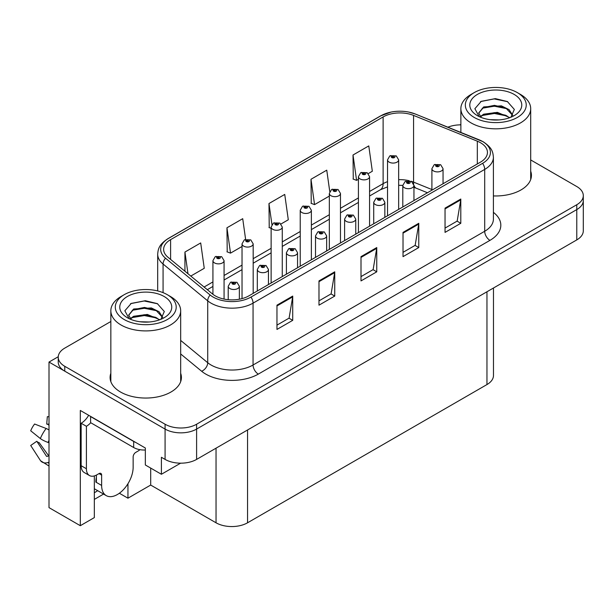 <?xml version="1.0" encoding="UTF-8"?>
<svg xmlns="http://www.w3.org/2000/svg" width="614" height="614" viewBox="0 0 614 614"><rect width="100%" height="100%" fill="white"/><g stroke="black" fill="none" stroke-linecap="round" stroke-linejoin="round"><path stroke-width="0.92" d="M94.333 475.927L94.333 517.602L80.311 525.699L80.311 410.459L145.334 448.005L145.334 464.982L161.405 474.269L161.405 457.284L165.082 459.402A22.281 12.863 0 0 0 196.603 459.402L576.776 239.913A22.281 12.863 0 0 0 583.3 230.818L583.3 200.494A22.281 12.863 0 0 1 576.776 209.589A22.281 12.863 0 0 0 583.3 200.494L583.3 195.643A22.281 12.863 0 0 0 576.776 186.541L530.696 159.939M180.616 463.171L161.405 474.269M460.868 124.481L459.848 124.865M110.842 321.506L64.762 348.115A22.281 12.863 0 0 0 58.238 357.21A22.281 12.863 0 0 0 64.762 366.305L165.082 424.228A22.281 12.863 0 0 0 196.603 424.228L196.603 429.079L576.776 209.589L196.603 429.079A22.281 12.863 0 0 1 165.082 429.079A22.281 12.863 0 0 0 196.603 429.079L196.603 459.402M80.311 525.699L49.005 507.624L49.005 362.06L165.082 429.079L64.762 371.163A22.281 12.863 0 0 1 58.238 362.06L58.238 357.21M58.253 356.726L49.005 362.06M493.479 288.004L493.479 375.469A22.281 12.863 180 0 1 486.956 384.564L247.549 522.79A22.281 12.863 180 0 1 216.036 522.79L150.691 485.06L150.691 468.083M150.691 485.06L127.95 498.192L127.95 483.74M119.369 493.242L127.95 498.192M94.333 499.405L103.566 494.078M94.333 492.697A23.769 13.723 120 0 0 97.634 490.655M110.842 373.289A35.658 20.584 0 0 0 110.098 377.464A35.658 20.584 0 0 0 120.544 392.024A35.658 20.584 0 0 0 159.402 396.483A35.658 20.584 0 0 0 181.414 377.464A35.658 20.584 0 0 0 180.669 373.289M110.842 378.14A35.658 20.584 0 0 0 110.351 379.897M480.493 142.724A23.769 13.723 180 0 1 487.455 152.425A23.769 13.723 180 0 1 480.493 162.127L248.862 295.864A23.769 13.723 180 0 1 212.582 294.029L167.937 257.22A23.769 13.723 180 0 1 163.639 249.345A23.769 13.723 180 0 1 170.6 239.644L383.113 116.944A23.769 13.723 180 0 1 413.56 115.409L477.324 141.182A23.769 13.723 180 0 1 480.493 142.724M482.596 141.512A26.74 15.442 0 0 0 479.027 139.777L415.264 114.004A26.74 15.442 0 0 0 408.84 112.093A26.74 15.442 0 0 0 391.011 112.093A26.74 15.442 0 0 0 381.018 115.731L168.497 238.432A26.74 15.442 0 0 0 165.504 258.202L210.149 295.012A26.74 15.442 0 0 0 250.965 297.076L482.596 163.339A26.74 15.442 0 0 0 482.596 141.512M276.96 305.173L276.96 329.434L292.717 320.339L292.717 296.078L276.96 305.173M276.96 325.128L289.102 318.121L292.655 296.884A5.94 3.431 -120 0 0 292.717 296.078M288.994 318.182L292.717 320.339M318.981 280.913L318.981 305.173L334.737 296.078L334.737 271.818L318.981 280.913M318.981 300.868L331.115 293.86L334.676 272.624A5.94 3.431 -120 0 0 334.737 271.818M331.015 293.922L334.737 296.078M445.043 208.131L445.043 232.391L460.799 223.296L460.799 199.036L445.043 208.131M445.043 228.093L457.177 221.086L460.738 199.842A5.94 3.431 -120 0 0 460.799 199.036M457.069 221.147L460.799 223.296M403.022 232.391L403.022 256.652L418.779 247.557L418.779 223.296L403.022 232.391M403.022 252.346L415.156 245.339L418.717 224.102A5.94 3.431 -120 0 0 418.779 223.296M415.049 245.4L418.779 247.557M361.001 256.652L361.001 280.913L376.758 271.818L376.758 247.557L361.001 256.652M361.001 276.607L373.135 269.6L376.697 248.363A5.94 3.431 -120 0 0 376.758 247.557M373.028 269.661L376.758 271.818M493.403 195.92A35.658 20.584 0 0 0 531.432 175.381A35.658 20.584 0 0 0 530.696 171.206M196.603 424.228L576.776 204.738A22.281 12.863 0 0 0 583.3 195.643M460.868 124.857A22.281 12.863 0 0 0 447.913 127.182M190.793 276.062L204.255 268.295L200.694 242.944L184.937 252.047L184.937 271.234M329.756 191.56L326.755 170.17L310.999 179.265L311.252 203.38M368.316 173.578L372.33 171.252L368.776 145.909L353.019 155.004L353.273 179.119M245.615 239.36L242.714 218.684L226.957 227.786L227.211 251.901M281.02 223.972L288.296 219.774L284.735 194.423L268.978 203.526L269.231 227.641M271.127 228.347L268.978 227.541M268.978 203.526L271.925 224.532M310.999 179.265L314.552 204.615L329.327 196.089M314.552 204.615L310.999 203.28M353.019 155.004L356.573 180.355L358.422 179.288M356.573 180.355L353.019 179.019M226.957 227.786L230.519 253.129L242.031 246.483M230.519 253.129L226.957 251.801M184.937 252.047L187.984 273.752M181.161 379.897A35.658 20.584 0 0 0 180.669 378.14M531.187 177.807A35.658 20.584 0 0 0 530.696 176.057M224.072 299.087L224.072 260.651A5.572 3.216 180 0 1 220.633 263.621A5.572 3.216 180 0 1 214.562 262.93A5.572 3.216 180 0 1 212.928 260.651L215.153 256.782A3.715 2.233 57.8 0 1 217.133 256.898A1.857 1.074 0 0 0 217.187 258.379A1.857 1.074 0 0 0 219.812 258.379A1.857 1.074 0 0 0 219.812 256.859A1.857 1.074 0 0 0 217.249 256.829L218.001 257.304A0.744 0.43 180 0 1 218.784 258.018A0.744 0.43 180 0 1 217.978 257.926L217.133 256.898M218.001 257.934L218.001 257.304M217.249 256.829A3.715 2.049 -117.9 0 0 215.514 256.575A3.715 2.049 -117.9 0 0 215.345 256.683M217.978 257.926A0.744 0.43 180 0 1 217.955 257.327M239.36 299.218L239.36 286.277A5.572 3.216 180 0 1 235.922 289.248A5.572 3.216 180 0 1 229.851 288.549A5.572 3.216 180 0 1 228.216 286.277L230.434 282.409A3.715 2.233 57.8 0 1 232.414 282.517A1.857 1.074 0 0 0 232.476 284.006A1.857 1.074 0 0 0 235.101 284.006A1.857 1.074 0 0 0 235.101 282.486A1.857 1.074 0 0 0 232.529 282.455L233.282 282.931A0.744 0.43 180 0 1 234.072 283.637A0.744 0.43 180 0 1 233.236 282.954L232.414 282.517M233.282 283.561L233.282 282.931M232.529 282.455A3.715 2.049 -117.9 0 0 230.795 282.202A3.715 2.049 -117.9 0 0 230.634 282.31M233.236 283.53L233.236 282.954M253.175 293.377L253.175 243.85A5.572 3.216 180 0 1 249.729 246.82A5.572 3.216 180 0 1 243.658 246.13A5.572 3.216 180 0 1 242.031 243.85L244.249 239.982A3.715 2.233 57.8 0 1 246.229 240.097A1.857 1.074 0 0 0 246.291 241.578A1.857 1.074 0 0 0 248.916 241.578A1.857 1.074 0 0 0 248.916 240.059A1.857 1.074 0 0 0 246.344 240.028L247.097 240.504A0.744 0.43 180 0 1 247.887 241.218A0.744 0.43 180 0 1 247.074 241.125L246.229 240.097M247.097 241.133L247.097 240.504M246.344 240.028A3.715 2.049 -117.9 0 0 244.61 239.782A3.715 2.049 -117.9 0 0 244.449 239.882M247.074 241.125A0.744 0.43 180 0 1 247.051 240.527M282.271 276.576L282.271 227.05A5.572 3.216 180 0 1 278.833 230.027A5.572 3.216 180 0 1 272.762 229.329A5.572 3.216 180 0 1 271.127 227.05L273.353 223.189A3.715 2.233 57.8 0 1 275.333 223.296A1.857 1.074 0 0 0 275.387 224.778A1.857 1.074 0 0 0 278.012 224.778A1.857 1.074 0 0 0 278.012 223.258A1.857 1.074 0 0 0 275.448 223.227L276.2 223.703A0.744 0.43 180 0 1 276.983 224.417A0.744 0.43 180 0 1 276.177 224.325L276.2 223.703M275.448 223.227A3.715 2.049 -117.9 0 0 273.706 222.982A3.715 2.049 -117.9 0 0 273.545 223.082M276.154 224.31L275.333 223.296M276.177 224.325A0.744 0.43 180 0 1 276.154 223.726M311.367 259.776L311.367 210.249A5.572 3.216 180 0 1 307.929 213.227A5.572 3.216 180 0 1 301.858 212.528A5.572 3.216 180 0 1 300.231 210.249L302.449 206.388A3.715 2.233 57.8 0 1 304.429 206.496A1.857 1.074 0 0 0 304.483 207.977A1.857 1.074 0 0 0 307.115 207.977A1.857 1.074 0 0 0 307.115 206.465A1.857 1.074 0 0 0 304.544 206.427L305.296 206.903A0.744 0.43 180 0 1 306.079 207.616A0.744 0.43 180 0 1 305.25 206.933L304.429 206.496M305.296 207.532L305.296 206.903M304.544 206.427A3.715 2.049 -117.9 0 0 302.809 206.181A3.715 2.049 -117.9 0 0 302.641 206.281M305.25 207.509L305.25 206.933M268.456 284.551L268.456 269.477A5.572 3.216 180 0 1 265.018 272.447A5.572 3.216 180 0 1 258.947 271.749A5.572 3.216 180 0 1 257.312 269.477L259.538 265.609A3.715 2.233 57.8 0 1 261.518 265.716A1.857 1.074 0 0 0 261.572 267.205A1.857 1.074 0 0 0 264.197 267.205A1.857 1.074 0 0 0 264.197 265.685A1.857 1.074 0 0 0 261.633 265.655L262.385 266.131A0.744 0.43 180 0 1 263.168 266.837A0.744 0.43 180 0 1 262.362 266.745L262.385 266.131M261.633 265.655A3.715 2.049 -117.9 0 0 259.891 265.401A3.715 2.049 -117.9 0 0 259.73 265.509M262.339 266.737L261.518 265.716M262.362 266.745A0.744 0.43 180 0 1 262.339 266.154M297.552 267.75L297.552 252.676A5.572 3.216 180 0 1 294.114 255.647A5.572 3.216 180 0 1 288.043 254.948A5.572 3.216 180 0 1 286.416 252.676L288.634 248.808A3.715 2.233 57.8 0 1 290.614 248.923A1.857 1.074 0 0 0 290.668 250.405A1.857 1.074 0 0 0 293.3 250.405A1.857 1.074 0 0 0 293.3 248.885A1.857 1.074 0 0 0 290.729 248.854L291.481 249.33A0.744 0.43 180 0 1 292.272 250.044A0.744 0.43 180 0 1 291.435 249.353L290.614 248.923M291.481 249.959L291.481 249.33M290.729 248.854A3.715 2.049 -117.9 0 0 288.994 248.601A3.715 2.049 -117.9 0 0 288.826 248.708M291.435 249.936L291.435 249.353M326.656 250.949L326.656 235.876A5.572 3.216 180 0 1 323.217 238.846A5.572 3.216 180 0 1 317.146 238.148A5.572 3.216 180 0 1 315.512 235.876L317.737 232.008A3.715 2.233 57.8 0 1 319.717 232.123A1.857 1.074 0 0 0 319.771 233.604A1.857 1.074 0 0 0 322.396 233.604A1.857 1.074 0 0 0 322.396 232.084A1.857 1.074 0 0 0 319.825 232.054L320.585 232.529A0.744 0.43 180 0 1 321.368 233.243A0.744 0.43 180 0 1 320.554 233.143L319.717 232.123M320.585 233.159L320.585 232.529M319.825 232.054A3.715 2.049 -117.9 0 0 318.09 231.8A3.715 2.049 -117.9 0 0 317.929 231.908M320.554 233.143A0.744 0.43 180 0 1 320.539 232.552M355.752 234.149L355.752 219.075A5.572 3.216 180 0 1 352.313 222.045A5.572 3.216 180 0 1 346.242 221.355A5.572 3.216 180 0 1 344.607 219.075L346.833 215.207A3.715 2.233 57.8 0 1 348.813 215.322A1.857 1.074 0 0 0 348.867 216.803A1.857 1.074 0 0 0 351.492 216.803A1.857 1.074 0 0 0 351.492 215.284A1.857 1.074 0 0 0 348.929 215.253L349.681 215.729A0.744 0.43 180 0 1 350.464 216.443A0.744 0.43 180 0 1 349.658 216.351L349.681 215.729M348.929 215.253A3.715 2.049 -117.9 0 0 347.194 215A3.715 2.049 -117.9 0 0 347.025 215.107M349.635 216.335L348.813 215.322M349.658 216.351A0.744 0.43 180 0 1 349.635 215.752M101.632 475.113L99.007 473.601A3.715 2.141 -60 0 1 100.865 473.417A3.715 2.141 -60 0 1 101.632 475.113L101.632 485.428A22.281 12.863 120 0 0 106.253 495.628A22.281 12.863 120 0 0 117.389 494.523A22.281 12.863 120 0 0 133.146 467.231L133.146 456.923A3.715 2.141 -60 0 1 135.778 452.372L137.874 451.16A14.859 8.581 -60 0 0 140 449.686M96.383 481.79L95.861 482.09L96.383 482.397L96.383 475.098M95.861 482.09A22.281 12.863 -60 0 1 96.383 477.132M49.005 455.811A8.174 6.493 -37.9 0 0 48.084 456.064L47.155 456.379A0.744 0.591 142.1 0 1 46.449 456.187L36.802 441.259A10.192 5.887 120 0 0 39.127 442.602L48.706 455.88M49.005 425.356A10.192 5.887 120 0 0 46.725 424.074L49.005 424.182M36.802 441.259L30.7 445.48L40.347 460.416A8.174 6.493 -37.9 0 0 40.608 460.776A8.174 6.493 -37.9 0 0 48.084 462.488L49.005 462.181M49.005 430.007A8.174 1.527 37.7 0 0 46.157 428.495L34.607 424.021A17.085 9.862 120 0 0 30.7 430.782L40.347 438.557A8.174 1.527 -157.7 0 0 48.084 442.456L49.005 442.794M49.005 416.76L47.332 416.676L46.725 424.074M99.007 473.601L96.905 474.814A14.859 8.581 -60 0 1 89.483 475.551L84.225 472.511A14.859 8.581 -60 0 1 81.148 465.711L81.148 423.261A14.859 8.581 120 0 0 88.654 415.279M90.726 422.724A14.859 8.581 -60 0 1 86.405 426.293L81.148 423.261M89.483 475.551A14.859 8.581 -60 0 1 86.405 468.743L86.405 426.293M135.648 442.41A14.859 8.581 180 0 1 133.675 441.451L90.603 416.584A14.859 8.581 0 0 0 90.772 416.507M133.675 441.451L133.675 447.522A14.859 8.581 0 0 0 145.334 450.008M90.603 416.584L90.603 422.655L133.675 447.522M499.159 119.914L490.018 119.669M492.612 119.93L496.542 120.029M509.889 117.635L497.371 112.362L483.702 114.189L480.278 116.606M509.513 117.773L505.798 115.302L494.431 112.638L483.256 114.895M512.744 115.317L509.09 109.645L501.377 105.861L483.694 106.905L478.697 112.976L481.169 117.443M478.705 113.191L483.402 107.542L494.493 105.355L505.905 108.072L512.667 115.424M480.516 116.852L483.433 114.803M520.465 94.418L517.318 92.599A30.454 17.583 180 0 1 517.318 117.458A30.454 17.583 180 0 1 474.246 117.458A30.454 17.583 180 0 1 474.246 92.599A30.454 17.583 180 0 1 517.318 92.599L520.465 94.418A34.914 20.155 180 0 1 530.696 108.67A34.914 20.155 180 0 1 520.465 122.923A34.914 20.155 180 0 1 471.091 122.923A34.914 20.155 180 0 1 460.868 108.67A34.914 20.155 180 0 1 471.091 94.418L474.246 92.599M477.393 94.418A25.995 15.012 180 0 1 514.164 94.418A25.995 15.012 180 0 1 514.164 115.639A25.995 15.012 180 0 1 477.393 115.639A25.995 15.012 180 0 1 477.393 94.418M510.879 117.243L514.34 109.438L507.371 101.548L495.352 98.624L481.253 101.341L474.868 108.709L479.173 116.576M507.11 108.739L494.339 106.184L482.213 108.225M507.701 101.717L494.201 98.9L480.931 101.502M507.087 116.008L494.385 113.467L482.197 115.509M149.133 321.997L139.992 321.751M142.586 322.012L146.516 322.12M159.863 319.717L147.345 314.445L133.675 316.271L130.252 318.689M159.487 319.856L155.772 317.384L144.405 314.721L133.23 316.977M162.718 317.4L159.064 311.728L151.351 307.944L133.675 308.988L128.671 315.059L131.143 319.526M128.679 315.281L133.376 309.625L144.467 307.437L155.879 310.154L162.641 317.507M130.49 318.935L133.415 316.885M170.439 296.501L167.292 294.682A30.454 17.583 180 0 1 167.292 319.549A30.454 17.583 180 0 1 124.22 319.549A30.454 17.583 180 0 1 124.22 294.682A30.454 17.583 180 0 1 167.292 294.682L170.439 296.501A34.914 20.155 180 0 1 180.669 310.753A34.914 20.155 180 0 1 170.439 325.006A34.914 20.155 180 0 1 121.065 325.006A34.914 20.155 180 0 1 110.842 310.753A34.914 20.155 180 0 1 121.065 296.501L124.22 294.682M127.374 296.501A25.995 15.012 180 0 1 164.138 296.501A25.995 15.012 180 0 1 164.138 317.73A25.995 15.012 180 0 1 127.374 317.73A25.995 15.012 180 0 1 127.374 296.501M160.86 319.334L164.314 311.521L157.345 303.631L145.326 300.707L131.227 303.423L124.842 310.791L129.147 318.658M157.084 310.822L144.321 308.274L132.187 310.308M157.675 303.8L144.175 300.99L130.912 303.585M157.061 318.09L144.359 315.55L132.171 317.591M340.471 242.975L340.471 193.448A5.572 3.216 180 0 1 337.032 196.426A5.572 3.216 180 0 1 330.961 195.728A5.572 3.216 180 0 1 329.327 193.448L331.545 189.588A3.715 2.233 57.8 0 1 333.525 189.695A1.857 1.074 0 0 0 333.586 191.177A1.857 1.074 0 0 0 336.211 191.177A1.857 1.074 0 0 0 336.211 189.665A1.857 1.074 0 0 0 333.64 189.626L334.392 190.102A0.744 0.43 180 0 1 335.183 190.816A0.744 0.43 180 0 1 334.369 190.724L333.525 189.695M334.392 190.739L334.392 190.102M333.64 189.626A3.715 2.049 -117.9 0 0 331.905 189.381A3.715 2.049 -117.9 0 0 331.744 189.48M334.369 190.724A0.744 0.43 180 0 1 334.346 190.133M369.567 226.175L369.567 176.655A5.572 3.216 180 0 1 366.128 179.626A5.572 3.216 180 0 1 360.057 178.927A5.572 3.216 180 0 1 358.422 176.655L360.648 172.787A3.715 2.233 57.8 0 1 362.628 172.895A1.857 1.074 0 0 0 362.682 174.376A1.857 1.074 0 0 0 365.307 174.376A1.857 1.074 0 0 0 365.307 172.864A1.857 1.074 0 0 0 362.744 172.826L363.496 173.302A0.744 0.43 180 0 1 364.279 174.015A0.744 0.43 180 0 1 363.45 173.332L362.628 172.895M363.496 173.939L363.496 173.302M362.744 172.826A3.715 2.049 -117.9 0 0 361.001 172.58A3.715 2.049 -117.9 0 0 360.84 172.688M363.45 173.908L363.45 173.332M398.663 209.374L398.663 159.855A5.572 3.216 180 0 1 395.224 162.825A5.572 3.216 180 0 1 389.153 162.127A5.572 3.216 180 0 1 387.526 159.855L389.744 155.987A3.715 2.233 57.8 0 1 391.724 156.094A1.857 1.074 0 0 0 391.778 157.575A1.857 1.074 0 0 0 394.411 157.575A1.857 1.074 0 0 0 394.411 156.063A1.857 1.074 0 0 0 391.839 156.033L392.592 156.501A0.744 0.43 180 0 1 393.382 157.215A0.744 0.43 180 0 1 392.546 156.532L391.724 156.094M392.592 157.138L392.592 156.501M391.839 156.033A3.715 2.049 -117.9 0 0 390.105 155.779A3.715 2.049 -117.9 0 0 389.936 155.887M392.546 157.107L392.546 156.532M384.848 217.348L384.848 202.275A5.572 3.216 180 0 1 381.409 205.245A5.572 3.216 180 0 1 375.338 204.554A5.572 3.216 180 0 1 373.711 202.275L375.929 198.406A3.715 2.233 57.8 0 1 377.909 198.522A1.857 1.074 0 0 0 377.971 200.003A1.857 1.074 0 0 0 380.596 200.003A1.857 1.074 0 0 0 380.596 198.483A1.857 1.074 0 0 0 378.024 198.452L378.777 198.928A0.744 0.43 180 0 1 379.567 199.642A0.744 0.43 180 0 1 378.754 199.55L378.777 198.928M378.024 198.452A3.715 2.049 -117.9 0 0 376.29 198.207A3.715 2.049 -117.9 0 0 376.129 198.307M378.731 199.535L377.909 198.522M378.754 199.55A0.744 0.43 180 0 1 378.731 198.951M413.951 200.548L413.951 185.474A5.572 3.216 180 0 1 410.513 188.452A5.572 3.216 180 0 1 404.442 187.754A5.572 3.216 180 0 1 402.807 185.474L405.033 181.614A3.715 2.233 57.8 0 1 407.013 181.721A1.857 1.074 0 0 0 407.067 183.202A1.857 1.074 0 0 0 409.691 183.202A1.857 1.074 0 0 0 409.691 181.683A1.857 1.074 0 0 0 407.128 181.652L407.88 182.128A0.744 0.43 180 0 1 408.663 182.842A0.744 0.43 180 0 1 407.857 182.749L407.013 181.721M407.88 182.757L407.88 182.128M407.128 181.652A3.715 2.049 -117.9 0 0 405.386 181.406A3.715 2.049 -117.9 0 0 405.225 181.506M407.857 182.749A0.744 0.43 180 0 1 407.834 182.151M443.047 183.747L443.047 168.673A5.572 3.216 180 0 1 439.609 171.651A5.572 3.216 180 0 1 433.538 170.953A5.572 3.216 180 0 1 431.903 168.673L434.129 164.813A3.715 2.233 57.8 0 1 436.109 164.92A1.857 1.074 0 0 0 436.163 166.402A1.857 1.074 0 0 0 438.787 166.402A1.857 1.074 0 0 0 438.787 164.89A1.857 1.074 0 0 0 436.224 164.851L436.976 165.327A0.744 0.43 180 0 1 437.759 166.041A0.744 0.43 180 0 1 436.953 165.949L436.109 164.92M436.976 165.957L436.976 165.327M436.224 164.851A3.715 2.049 -117.9 0 0 434.489 164.606A3.715 2.049 -117.9 0 0 434.321 164.706M436.953 165.949A0.744 0.43 180 0 1 436.93 165.358M576.776 239.913L576.776 204.738M165.082 459.402L165.082 424.228M247.549 522.79L247.549 429.992M486.956 384.564L486.956 291.773M216.036 522.79L216.036 448.189M493.403 212.344A37.139 21.444 180 0 1 489.949 240.366L258.317 374.103A7.429 4.29 60 0 1 253.06 365.008L484.699 231.271A29.71 17.154 0 0 0 493.403 219.144L493.403 157.276A29.71 17.154 180 0 1 484.699 169.41A7.429 4.29 -120 0 0 482.596 163.339M258.317 374.103A37.139 21.444 180 0 1 205.79 374.103A37.139 21.444 180 0 1 201.63 371.24L180.669 353.956M210.149 295.012A7.429 4.966 129.5 0 0 207.716 300.852L207.716 362.713A29.71 17.154 0 0 0 211.047 365.008A29.71 17.154 0 0 0 253.06 365.008L253.06 303.139A29.71 17.154 180 0 1 207.716 300.852L163.071 264.035A29.71 17.154 180 0 1 157.691 254.196L157.691 290.936M479.488 139.969A7.429 3.477 112 0 0 479.25 139.854A7.429 3.477 112 0 0 479.027 139.777M391.011 112.093L380.45 115.969A7.429 4.29 60 0 1 381.018 115.731M168.497 238.432A7.429 4.29 -120 0 0 167.937 238.669C158.819 244.679 158.136 249.038 157.691 254.196M165.504 258.202A7.429 4.966 129.5 0 0 163.071 264.035L163.071 292.648M415.701 114.181A7.429 3.477 112 0 0 415.486 114.074A7.429 3.477 112 0 0 415.264 114.004M250.965 297.076A7.429 4.29 60 0 1 253.06 303.139L484.699 169.41L484.699 231.271A7.429 4.29 60 0 0 489.949 240.366M64.762 366.305L64.762 371.163M180.669 340.409L207.716 362.713A7.429 4.966 -50.5 0 1 201.63 371.24M170.6 239.644L170.6 259.415M477.324 141.182L477.324 163.961M413.56 115.409L413.56 182.12A23.769 13.723 0 0 0 410.981 181.214M431.903 189.542L413.56 182.12A13.37 6.263 -68 0 0 413.683 183.97M409.285 180.754A23.769 13.723 0 0 0 398.663 179.664M387.526 181.66A23.769 13.723 0 0 0 383.113 183.663L369.567 191.484M383.113 116.944L383.113 183.663A13.37 7.721 60 0 1 380.35 189.78L369.567 196.004M358.422 197.915L340.471 208.284M329.327 214.716L311.367 225.085M300.231 231.516L282.271 241.885M271.127 248.317L253.175 258.686M242.031 265.118L224.072 275.486M212.928 281.918L204.086 287.022M427.467 192.742L416.215 188.199A13.37 6.263 -68 0 1 413.943 185.221M361.001 257.419L376.697 248.363M403.022 233.159L418.717 224.102M445.043 208.906L460.738 199.842M318.981 281.68L334.676 272.624M276.96 305.941L292.655 296.884M101.632 485.428L96.383 482.397M46.157 428.495A25.412 14.667 120 0 0 40.347 438.557M48.084 462.488A23.286 13.439 120 0 0 49.005 463.493M49.005 440.384A23.286 13.439 120 0 0 48.084 442.456M86.405 468.743L81.148 465.711M493.403 157.276C492.904 152.172 492.489 147.966 483.157 141.75L415.486 114.074L408.84 112.093M380.45 115.969L167.937 238.669M416.215 188.199L413.951 187.377M402.807 185.374L398.663 185.305M387.526 186.894L380.35 189.78M358.422 202.436L340.471 212.805M329.327 219.236L311.367 229.605M300.231 236.037L282.271 246.406M271.127 252.838L253.175 263.206M242.031 269.638L224.072 280.007M212.928 286.439L207.309 289.685M224.072 260.651L221.669 256.675L215.514 256.575M212.928 294.313L212.928 260.651M239.36 286.277L236.958 282.302L230.795 282.202M228.216 299.701L228.216 286.277M253.175 243.85L250.773 239.874L244.61 239.782M242.031 298.611L242.031 243.85M282.271 227.05L279.869 223.074L273.706 222.982M271.127 283.008L271.127 227.05M311.367 210.249L308.965 206.281L302.809 206.181M300.231 266.207L300.231 210.249M268.456 269.477L266.054 265.501L259.891 265.401M257.312 290.982L257.312 269.477M297.552 252.676L295.157 248.701L288.994 248.601M286.416 274.182L286.416 252.676M326.656 235.876L324.253 231.9L318.09 231.8M315.512 257.381L315.512 235.876M355.752 219.075L353.349 215.1L347.194 215M344.607 240.581L344.607 219.075M106.253 495.628L94.333 488.744M49.005 466.034L40.608 460.776M460.868 132.417L460.868 108.67M505.898 108.079L506.496 108.379M480.501 101.717L481.253 101.341M530.696 179.564L530.696 108.67M110.842 381.647L110.842 310.753M155.872 310.17L156.47 310.469M130.475 303.807L131.227 303.423M180.669 381.647L180.669 310.753M340.471 193.448L338.068 189.48L331.905 189.381M329.327 249.407L329.327 193.448M369.567 176.655L367.164 172.68L361.001 172.58M358.422 232.606L358.422 176.655M398.663 159.855L396.268 155.879L390.105 155.779M387.526 215.806L387.526 159.855M384.848 202.275L382.453 198.299L376.29 198.207M373.711 223.78L373.711 202.275M413.951 185.474L411.549 181.498L405.386 181.406M402.807 206.979L402.807 185.474M443.047 168.673L440.645 164.706L434.489 164.606M431.903 190.179L431.903 168.673"/></g></svg>
